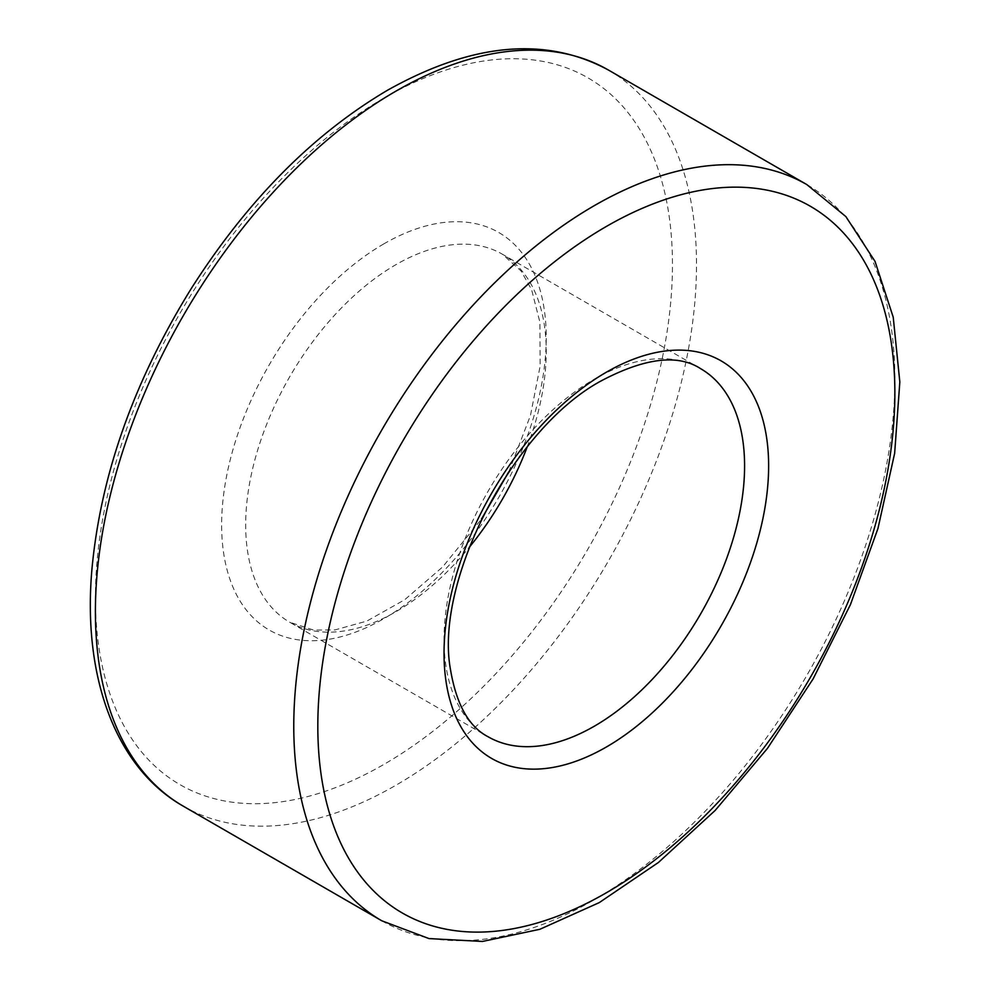 <?xml version="1.0" encoding="UTF-8"?>
<svg xmlns="http://www.w3.org/2000/svg" width="991" height="991" viewBox="0 0 991 991"><rect width="100%" height="100%" fill="white"/><g stroke="black" fill="none" stroke-linecap="round" stroke-linejoin="round"><path stroke-width="0.74" stroke-dasharray="4.96 3.72" d="M527.187 446.941A212.52 122.698 120 0 0 502.214 254.117A212.52 122.698 120 0 0 395.954 264.647A212.52 122.698 120 0 0 257.115 451.921A212.52 122.698 120 0 0 289.694 622.212A212.52 122.698 120 0 0 469.177 547.428M508.829 471.716L530.458 415.514L540.145 366.051L539.922 322.31L531.597 289.632L521.018 270.927L502.214 254.117L700.575 368.64A212.52 122.698 120 0 0 594.315 379.169A212.52 122.698 120 0 0 455.476 566.443A212.52 122.698 120 0 0 488.055 736.734L289.694 622.212L313.614 630.09L334.97 629.929L366.881 621.072L404.724 599.728L442.63 566.963L481.44 519.135M383.926 243.823A229.528 132.521 120 0 0 243.377 606.071A229.528 132.521 120 0 0 524.487 443.782A229.528 132.521 120 0 0 383.926 243.823M381.795 920.788A425.04 245.396 120 0 0 806.835 675.391A425.04 245.396 120 0 0 806.835 184.586M183.434 806.265A425.04 245.396 120 0 0 608.474 560.869A425.04 245.396 120 0 0 608.474 70.064M383.926 98.059A408.044 235.585 120 0 0 134.058 742.073A408.044 235.585 120 0 0 633.806 453.544A408.044 235.585 120 0 0 383.926 98.059"/><path stroke-width="1.49" d="M469.177 547.428A212.52 122.698 120 0 0 527.187 446.941M488.055 736.734A212.52 122.698 120 0 0 700.575 614.036A212.52 122.698 120 0 0 700.575 368.64C678.178 354.022 645.587 357.813 602.813 380.011C514.218 426.341 434.231 580.503 450.447 669.309C456.294 704.328 468.83 726.799 488.055 736.734M381.795 920.788L429.016 938.588L482.406 941.45L539.86 929.285L599.245 902.615L658.408 862.492L715.18 810.427L767.406 748.453L813.078 678.959L850.414 604.671L877.964 528.463L894.65 453.283L899.828 381.981L893.225 317.219L875.028 261.389L845.856 216.571L806.835 184.586A425.04 245.396 120 0 0 594.315 205.645A425.04 245.396 120 0 0 316.649 580.193A425.04 245.396 120 0 0 381.795 920.788L183.434 806.265C116.888 768.644 82.476 679.343 91.841 570.234C100.45 475.531 133.674 381.51 191.511 288.158C247.639 200.232 312.945 134.281 387.456 90.28C472.1 42.786 545.768 36.06 608.474 70.064A425.04 245.396 120 0 0 395.954 91.122A425.04 245.396 120 0 0 118.276 465.671A425.04 245.396 120 0 0 183.434 806.265M606.343 372.22A229.528 132.521 120 0 0 465.782 734.48A229.528 132.521 120 0 0 746.892 572.179A229.528 132.521 120 0 0 606.343 372.22M606.343 226.468A408.044 235.585 120 0 0 356.463 870.47A408.044 235.585 120 0 0 856.212 581.952A408.044 235.585 120 0 0 606.343 226.468M481.44 519.135L508.829 471.716M806.835 184.586L608.474 70.064"/></g></svg>
